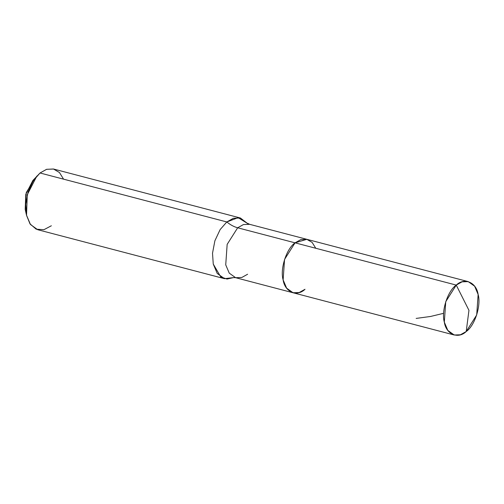 <?xml version="1.0" encoding="UTF-8"?>
<svg xmlns="http://www.w3.org/2000/svg" width="504" height="504" viewBox="0 0 504 504"><rect width="100%" height="100%" fill="white"/><g stroke="black" fill="none" stroke-linecap="round" stroke-linejoin="round"><path stroke-width="0.76" d="M454.23 335.009L460.391 334.782L466.206 331.538L468.953 310.338L456.246 285.088C447.659 290.89 441.101 311.27 444.32 322.138C446.027 334.246 458.06 339.419 466.206 331.538L476.702 314.956L478.132 294.481L474.623 286.203L468.222 281.616L462.061 281.837L456.246 285.088L295.054 242.833C286.467 248.636 279.909 269.016 283.128 279.89C284.836 291.999 296.869 297.165 305.014 289.283L299.206 292.528L293.038 292.755L286.637 288.168L283.128 279.89L284.558 259.415L295.054 242.833L300.869 239.583L307.031 239.362L300.869 239.583L295.054 242.833L306.841 239.312L312.146 242.424L315.769 248.264L312.146 242.424L306.841 239.312L295.054 242.833L284.558 259.415L283.128 279.89L286.637 288.168L293.038 292.755L454.23 335.009L447.823 330.422L444.32 322.138L445.75 301.669L456.246 285.088C464.392 277.206 476.425 282.372 478.132 294.481C481.351 305.355 474.793 325.729 466.206 331.538L468.953 310.338L456.246 285.088L237.661 227.789L243.47 224.538L249.637 224.318L243.47 224.538L237.661 227.789C233.995 226.806 230.378 224.86 226.813 221.955L238.172 217.652L248.157 223.877M34.763 178.605L26.271 192.578L25.2 209.368L25.975 212.134M305.014 289.283C296.869 297.165 284.836 291.999 283.128 279.89C279.909 269.016 286.467 248.636 295.054 242.833L237.661 227.789C233.995 226.806 230.378 224.86 226.813 221.955L40.036 172.992L46.639 169.3L53.645 169.048L240.421 218.012L233.415 218.263L226.813 221.955L40.036 172.992L46.525 169.338L53.424 168.991L59.459 172.532L63.567 179.166M248.277 224.059L240.421 218.012M237.661 227.789L227.159 244.371L225.729 264.839L229.238 273.118L235.639 277.704L229.238 273.118L225.729 264.839L227.159 244.371L237.661 227.789M226.813 221.955L220.135 229.591L214.88 240.799L212.518 253.241L213.255 264.058L220.752 276.935L227.039 279.052L233.717 277.565L224.513 278.68L217.243 273.47L213.255 264.058L212.518 253.241L214.88 240.799L220.135 229.591L226.813 221.955M247.615 274.233L241.807 277.483L235.639 277.704L293.038 292.755M36.842 176.06L27.26 194.758L26.536 215.366L25.2 209.368L25.78 194.317L32.867 180.482L40.036 172.992L33.358 180.634L28.104 191.835L25.748 204.284L26.479 215.101L30.467 224.507L37.737 229.723L224.513 278.68M26.536 215.366L30.013 223.871L36.212 229.2L43.936 229.692L51.351 225.773M443.633 313.312L430.504 316.474L416.159 318.415M247.804 223.417L249.637 224.318L468.222 281.616M233.604 277.591L235.639 277.704"/></g></svg>
